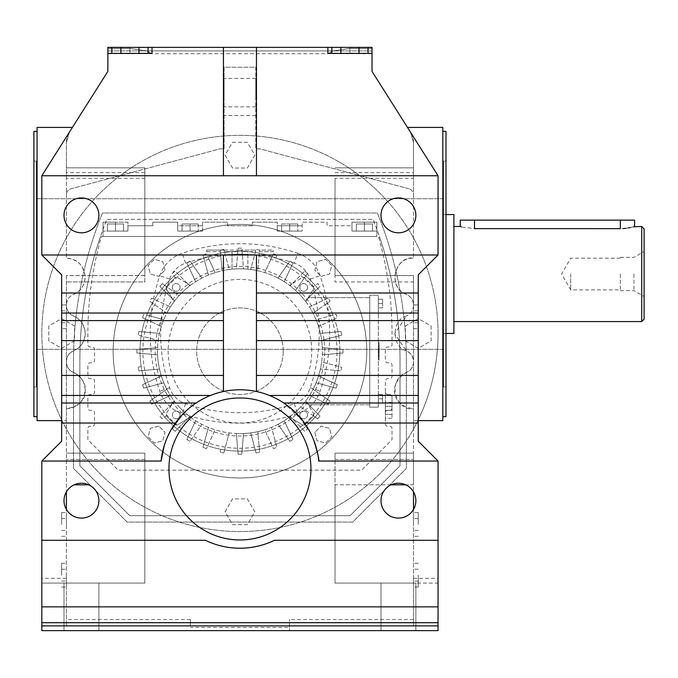 <?xml version="1.0" encoding="UTF-8"?>
<svg xmlns="http://www.w3.org/2000/svg" width="678" height="678" viewBox="0 0 678 678"><rect width="100%" height="100%" fill="white"/><g stroke="black" fill="none" stroke-linecap="round" stroke-linejoin="round"><path stroke-width="0.51" stroke-dasharray="3.39 2.54" d="M41.824 175.755L438.056 175.755L410.546 132.269L413.495 142.439L413.495 258.191L413.495 194.866A6.339 6.339 0 0 0 408.792 188.747A6.339 6.339 0 0 1 413.495 194.866L413.495 142.439A19.018 19.018 0 0 0 410.546 132.269L407.47 127.413L410.546 132.269A19.018 19.018 0 0 1 413.495 142.439L410.546 132.269L372.019 71.385L372.019 47.375L107.861 47.375L372.019 47.375L107.861 47.375L372.019 47.375L107.861 47.375L129.939 47.375L111.828 47.375L111.828 53.376L138.99 53.376L120.879 53.376L138.99 53.376L138.99 47.375L148.05 47.375L148.05 53.376L138.99 53.376L138.99 47.375L138.99 53.376L120.879 53.376L120.879 47.375L148.05 47.375L120.879 47.375L120.879 53.376L111.828 53.376L111.828 47.375L148.05 47.375L138.99 47.375L138.99 53.376L120.879 53.376L151.423 53.376L107.861 53.376L151.423 53.376L114.743 53.376L151.423 53.376L146.694 50.892L151.423 53.376L107.861 53.376L107.861 47.375L107.861 53.715L107.861 47.375L107.861 48.494L129.939 48.494L146.694 50.892L129.939 48.494L107.861 48.494L129.939 48.494L146.694 50.892L151.423 53.376L107.861 53.376L107.861 47.375L107.861 53.715L107.861 47.375L372.019 47.375L372.019 50.892L372.019 47.375L372.019 48.494L349.95 48.494L333.186 50.892L328.457 53.376L372.019 53.376L328.457 53.376L333.186 50.892L328.457 53.376L333.186 50.892L349.95 48.494L372.019 48.494L372.019 47.375L372.019 53.715L372.019 47.375L372.019 48.494L349.95 48.494L333.186 50.892L349.95 48.494L372.019 48.494L372.019 47.375L372.019 50.892L372.019 47.375L107.861 47.375L372.019 47.375L331.839 47.375L331.839 53.376L372.019 53.376L328.457 53.376L368.061 53.376L331.839 53.376L368.061 53.376L331.839 53.376L331.839 47.375L340.89 47.375L340.89 53.376L340.89 47.375L331.839 47.375L359.001 47.375L359.001 53.376L359.001 47.375L129.939 47.375L349.95 47.375L152.008 47.375L152.008 53.376L107.861 53.376L107.861 71.385L41.824 175.755L41.824 254.996L61.639 274.81L61.639 441.225L41.824 461.04L41.824 583.08L144.846 583.08L66.393 583.08L66.393 625.87L66.393 408.715L66.393 420.623L61.639 420.623M120.879 47.375L120.879 53.376L120.879 47.375L120.879 53.376L120.879 47.375L120.879 53.376L114.743 53.376L148.05 53.376L107.861 53.715L107.861 48.494L129.939 48.494L146.694 50.892L333.186 50.892L146.694 50.892L333.186 50.892L146.694 50.892L151.423 53.376L129.939 53.376L152.008 53.376L107.861 53.376L129.939 53.376L129.939 47.375L152.008 47.375L152.008 53.376L152.008 47.375M107.861 50.892L107.861 53.715L107.861 50.892L372.019 50.892L372.019 53.715L372.019 50.892L372.019 53.715L372.019 50.892L107.861 50.892M223.435 175.755L223.435 47.375M372.019 53.376L372.019 48.494L372.019 53.376L372.019 48.494L372.019 53.376L327.872 53.376L327.872 47.375L327.872 53.376L372.019 53.376L327.872 53.376L327.872 47.375M408.792 188.747L259.75 148.804L255.792 148.804L259.75 148.804L408.792 188.747M255.792 67.207L255.792 148.804L255.792 67.207L224.096 67.207L224.096 148.804L220.13 148.804L71.088 188.747A6.339 6.339 0 0 0 66.393 194.866A6.339 6.339 0 0 1 71.088 188.747L220.13 148.804L224.096 148.804L224.096 67.207L255.792 67.207M66.393 420.623L66.393 275.539L144.846 275.539L144.846 178.306L66.393 178.306L66.393 142.439L66.393 258.191C77.817 259.31 84.089 265.581 85.208 277.005C84.826 285.209 80.902 291.023 73.444 294.447C68.953 296.54 66.597 300.023 66.393 304.914L66.393 305.549C66.588 310.422 68.936 313.914 73.444 316.007C81.08 319.711 85.004 325.525 85.208 333.449C84.979 341.449 81.055 347.263 73.444 350.89C68.724 353.323 66.368 356.806 66.393 361.357L66.393 361.993C66.393 366.595 68.741 370.078 73.444 372.459C81.826 377.29 85.742 383.104 85.208 389.901C85.945 399.673 79.673 405.944 66.393 408.715C77.3 408.19 83.572 401.918 85.208 389.901C84.513 381.282 80.589 375.468 73.444 372.459C69.164 370.671 66.817 367.179 66.393 361.993L66.393 361.357C66.876 356.069 69.232 352.577 73.444 350.89C80.462 348.111 84.377 342.297 85.208 333.449C84.352 324.576 80.436 318.762 73.444 316.007C69.215 314.312 66.859 310.821 66.393 305.549L66.393 304.914L61.639 304.922L61.639 328.694L61.639 304.922L66.393 304.922L66.393 491.872M66.393 178.306L66.393 142.439A19.018 19.018 0 0 1 69.342 132.269A19.018 19.018 0 0 0 66.393 142.439L69.342 132.269L66.393 142.439L66.393 258.191C77.292 258.708 83.564 264.979 85.208 277.005C84.538 285.582 80.614 291.396 73.444 294.447C69.181 296.218 66.825 299.71 66.393 304.914L66.393 275.539M107.861 53.376L129.939 53.376L129.939 47.375L148.05 47.375L148.05 53.376L120.879 53.376M37.07 127.413L37.07 420.623M98.886 215.375A17.433 17.433 0 0 0 81.445 197.942A17.433 17.433 0 0 0 64.012 215.375A17.433 17.433 0 0 0 81.445 232.808A17.433 17.433 0 0 0 98.886 215.375M144.846 178.306L144.846 167.83L66.393 167.83L144.846 167.83L144.846 281.946L66.393 281.946L144.846 281.946L144.846 275.539M138.99 47.375L138.99 53.376M224.096 96.954L224.096 78.36L224.096 96.954M255.792 96.954L255.792 78.36L255.792 96.954M111.828 47.375L111.828 53.376M148.05 47.375L148.05 53.376M256.454 175.755L256.454 47.375M331.839 47.375L368.061 47.375L331.839 47.375L368.061 47.375L368.061 53.376L368.061 47.375L340.89 47.375L340.89 53.376L340.89 47.375L359.001 47.375L359.001 53.376L359.001 47.375L368.061 47.375L331.839 47.375L331.839 53.376M438.056 175.755L438.056 254.996L41.824 254.996M37.07 416.665L37.07 131.371L37.07 416.665M66.393 524.441L66.393 512.551L66.393 524.441M66.393 575.156L66.393 587.046L66.393 575.156M413.495 491.872L413.495 583.08L438.056 583.08L438.056 630.625L41.824 630.625L41.824 622.701L41.824 630.625L438.056 630.625L438.056 622.701L438.056 630.625L41.824 630.625L41.824 583.08L144.846 583.08L144.846 453.116L144.846 583.08L144.846 484.812L144.846 583.08L66.393 583.08L66.393 509.449M438.056 254.996L418.25 274.81L418.25 441.225L438.056 461.04L438.056 583.08L335.034 583.08L413.495 583.08L335.034 583.08L335.034 459.455L335.034 583.08L335.034 484.812L335.034 583.08L413.495 583.08L413.495 625.87L413.495 429.005A198.12 198.12 0 0 0 120.269 175.568A198.12 198.12 0 0 0 239.944 531.569A198.12 198.12 0 0 0 438.056 333.449A198.12 198.12 0 0 0 239.944 135.337A198.12 198.12 0 0 0 66.393 429.005A198.12 198.12 0 0 0 413.495 429.005L413.495 408.715C395.791 411.707 386.333 379.951 406.436 372.459C387.002 384.621 392.257 406.114 413.495 408.715L413.495 420.623L418.25 420.623M413.495 178.306L413.495 167.83L335.034 167.83L413.495 167.83L413.495 172.585L413.495 142.439L413.495 178.306L335.034 178.306L335.034 275.599L413.495 275.599L413.495 305.549C413.292 310.422 410.944 313.914 406.436 316.007C410.673 314.312 413.021 310.821 413.495 305.549L413.495 304.914C413.283 300.023 410.936 296.54 406.436 294.447C387.519 288.057 393.537 257.047 413.495 258.191C395.901 255.199 386.231 286.794 406.436 294.447C410.707 296.218 413.055 299.71 413.495 304.914L418.25 304.922L418.25 328.694L418.25 304.922L413.495 304.922L413.495 509.449M406.436 316.007C391.477 319.516 391.291 347.246 406.436 350.89C410.656 352.577 413.004 356.069 413.495 361.357L413.495 361.993C413.063 367.179 410.715 370.671 406.436 372.459C411.139 370.078 413.495 366.595 413.495 361.993L413.495 361.357C413.512 356.806 411.165 353.323 406.436 350.89L394.681 333.847L406.436 316.007M442.81 127.413L442.81 420.623M340.89 47.375L340.89 53.376M359.001 47.375L359.001 53.376M368.061 47.375L368.061 53.376M335.034 178.306L335.034 275.539L413.495 275.539L413.495 420.623M415.868 215.375A17.433 17.433 0 0 0 398.435 197.942A17.433 17.433 0 0 0 381.002 215.375A17.433 17.433 0 0 0 398.435 232.808A17.433 17.433 0 0 0 415.868 215.375M33.9 131.371L33.9 416.665M66.393 328.694L61.639 328.694L66.393 328.694M144.846 453.116L66.393 453.116L144.846 453.116L66.393 453.116L144.846 453.116L144.846 484.812L144.846 453.116M190.416 625.87L190.416 619.531L190.416 625.87L66.393 625.87M98.886 622.701L64.012 622.701L98.886 622.701M61.639 524.441L61.639 512.551L61.639 524.441M98.886 500.661A17.433 17.433 0 0 0 81.445 483.228A17.433 17.433 0 0 0 64.012 500.661A17.433 17.433 0 0 0 81.445 518.094A17.433 17.433 0 0 0 98.886 500.661M81.445 583.08L98.886 583.08L81.445 583.08M61.639 575.156L61.639 563.265L61.639 575.156M289.472 627.455L289.472 619.531L289.472 630.625L289.472 627.455L190.416 627.455M263.089 393.172L256.454 391.46A79.25 79.25 0 0 0 223.435 391.46L223.435 254.996M256.454 391.46L256.454 254.996M223.435 391.46L210.358 395.452A79.25 79.25 0 0 0 196.018 403.003M164.508 444.666L164.246 445.514M161.093 461.04L41.824 461.04M189.611 407.758L175.365 423.03L173.119 426.36M170.661 430.496L169.797 432.081M167.085 437.802L166.296 439.708M413.495 275.539L413.495 281.946L335.034 281.946L335.034 275.539M413.495 275.599L413.495 281.946L335.034 281.946L335.034 275.599M391.172 484.812L335.034 484.812L335.034 453.116L335.034 484.812L413.495 484.812L413.495 453.116L413.495 484.812L405.698 484.812M413.495 575.156L413.495 587.046L413.495 575.156M413.495 524.441L413.495 512.551L413.495 524.441M413.495 316.812L413.495 304.922L413.495 316.812M442.81 416.665L442.81 131.371L442.81 416.665M413.495 328.694L418.25 328.694L413.495 328.694M33.9 386.943L33.9 161.093L33.9 386.943L36.281 386.943L36.281 161.093L36.281 386.943M61.639 316.812L61.639 310.871L61.639 316.812M81.445 630.625L98.886 630.625L81.445 630.625M398.435 630.625L415.868 630.625L398.435 630.625M413.495 622.701L381.002 622.701L413.495 622.701M313.592 439.708L312.804 437.793M310.456 432.793L309.21 430.471M306.753 426.343L304.515 423.03M302.897 420.835L283.87 403.003A79.25 79.25 0 0 0 269.53 395.452M415.868 500.661A17.433 17.433 0 0 0 398.435 483.228A17.433 17.433 0 0 0 381.002 500.661A17.433 17.433 0 0 0 398.435 518.094A17.433 17.433 0 0 0 415.868 500.661M418.25 524.441L418.25 512.551L418.25 524.441M335.034 453.116L413.495 453.116L335.034 453.116L413.495 453.116L335.034 453.116L335.034 459.455L335.034 453.116M418.25 575.156L418.25 587.046L418.25 575.156M398.435 583.08L415.868 583.08L398.435 583.08M445.98 131.371L445.98 416.665M438.056 461.04L318.787 461.04M36.281 161.093L33.9 161.093M66.393 316.812L66.393 310.871L66.393 316.812M415.868 622.701L381.002 622.701L415.868 622.701M438.056 540.29L274.488 540.29A79.25 79.25 0 0 1 205.4 540.29L41.824 540.29M418.25 316.812L418.25 322.753L418.25 316.812M445.98 386.943L445.98 161.093L445.98 386.943L443.607 386.943L443.607 161.093L443.607 386.943M36.281 274.014L36.281 349.306L36.281 274.014M168.949 468.964A70.995 70.995 0 0 0 239.944 539.959A70.995 70.995 0 0 0 310.931 468.964A70.995 70.995 0 0 0 239.944 397.969A70.995 70.995 0 0 0 168.949 468.964M445.98 161.093L443.607 161.093M443.607 274.014L443.607 349.306L443.607 274.014M379.095 352.806L378.307 352.806L378.307 350.407L378.307 352.806L379.095 352.806L379.095 350.407L379.095 352.806M379.095 355.535L379.095 342.441L379.095 360.001L379.095 346.407L379.095 360.001L379.095 354.399L378.307 354.399L378.307 360.001L378.307 342.407L378.307 360.001L378.307 342.441L378.307 360.001L378.307 344.009L378.307 358.399L378.307 350.407L378.307 354.399L379.095 354.399L379.095 360.001L378.307 360.001L379.095 360.001L378.307 360.001L379.095 360.001L379.095 354.399L379.095 360.001L379.095 355.204L379.095 360.001L379.095 357.204L378.307 357.204L379.095 357.204L379.095 356.399L378.307 356.399L379.095 356.399L379.095 358.399L379.095 355.535L378.307 355.535M378.307 403.122L378.307 394.554L378.307 403.122L382.587 403.122L382.587 394.554L378.307 394.554L378.307 398.834L378.307 394.554L382.587 394.554L378.307 394.554L382.587 394.554L382.587 398.834L378.307 398.834L382.587 398.834L382.587 403.122L378.307 403.122M378.307 303.575L378.307 299.286L378.307 307.854L378.307 299.286L378.307 307.854L378.307 303.575L382.587 303.575L382.587 299.286L382.587 303.575L378.307 303.575L382.587 303.575L382.587 307.854L378.307 307.854L382.587 307.854L382.587 299.286L378.307 299.286L382.587 299.286L378.307 299.286L382.587 299.286L382.587 303.575L378.307 303.575M378.307 407.156L378.307 295.252L378.307 407.156L369.747 407.156L369.747 295.252L369.747 407.156L378.307 407.156M379.095 354.399L379.095 342.407L379.095 360.001L379.095 342.407L379.095 358.399L379.095 348.806L379.095 358.399L379.095 348.806L378.307 348.806L379.095 348.806L378.307 348.806L379.095 348.806L378.307 348.806L379.095 348.806L379.095 354.399L378.307 354.399M379.095 350.407L378.307 350.407L379.095 350.407M379.095 351.204L378.307 351.204L379.095 351.204M379.095 352.001L378.307 352.001L379.095 352.001M379.095 356.001L378.307 356.001L379.095 356.001M378.307 295.252L369.747 295.252L378.307 295.252M379.095 355.704L378.307 355.704M379.095 346.407L378.307 346.407L379.095 346.407M379.095 342.407L378.307 342.407M379.095 345.992L378.307 345.992M379.095 346.153L378.307 346.153M382.587 307.854L378.307 307.854L382.587 307.854L382.587 303.575L382.587 307.854M379.095 352.407L378.307 352.407M379.095 351.602L378.307 351.602M382.587 398.834L378.307 398.834L382.587 398.834L382.587 394.554L382.587 403.122L382.587 398.834M379.095 348.806L378.307 348.806L379.095 348.806M369.747 404.774L369.747 297.634L369.747 404.774L308.736 404.774L320.016 416.021L307.371 403.41L305.761 400.8A82.419 82.419 0 0 1 289.54 417.021L292.15 418.631L290.116 416.589A82.419 82.419 0 0 1 284.226 420.716L291.701 436.683A99.929 99.929 0 0 0 324.296 404.774L308.736 404.774L305.329 401.376L307.371 403.41L313.448 413.275L305.761 400.8A82.419 82.419 0 0 1 305.329 401.376A82.419 82.419 0 0 0 313.05 389.257L330.059 401.13A103.022 103.022 0 0 1 328.237 404.283L309.448 395.486L328.237 404.283A103.022 103.022 0 0 0 330.059 401.13L313.05 389.257A82.419 82.419 0 0 0 318.541 375.985L337.356 384.723A103.022 103.022 0 0 1 336.11 388.147L316.084 382.739L336.11 388.147A103.022 103.022 0 0 0 337.356 384.723L318.541 375.985A82.419 82.419 0 0 0 321.652 361.959L341.695 367.298A103.022 103.022 0 0 1 341.068 370.883L320.406 369.044L341.068 370.883A103.022 103.022 0 0 0 341.695 367.298L321.652 361.959A82.419 82.419 0 0 0 239.944 268.785A82.419 82.419 0 0 0 157.601 354.797L136.939 353.026A103.022 103.022 0 0 1 136.939 349.382L157.601 347.611A82.419 82.419 0 0 0 239.944 433.623A82.419 82.419 0 0 0 322.279 347.611L342.949 349.382A103.022 103.022 0 0 1 342.949 353.026L322.279 354.797L342.949 353.026A103.022 103.022 0 0 0 342.949 349.382L322.279 347.611A82.419 82.419 0 0 0 320.406 333.364L341.068 331.525A103.022 103.022 0 0 1 341.695 335.11L321.652 340.449L341.695 335.11A103.022 103.022 0 0 0 341.068 331.525L320.406 333.364A82.419 82.419 0 0 0 316.084 319.669L336.11 314.261A103.022 103.022 0 0 1 337.356 317.685L318.541 326.423L337.356 317.685A103.022 103.022 0 0 0 336.11 314.261L316.084 319.669A82.419 82.419 0 0 0 309.448 306.922L328.237 298.125A103.022 103.022 0 0 1 330.059 301.278L313.05 313.151L330.059 301.278A103.022 103.022 0 0 0 328.237 298.125L309.448 306.922A82.419 82.419 0 0 0 305.329 301.032A82.419 82.419 0 0 1 305.761 301.608L307.371 298.998L305.329 301.032L308.736 297.634L369.747 297.634L308.736 297.634L317.821 288.582A99.929 99.929 0 0 0 140.015 351.204A99.929 99.929 0 0 0 291.701 436.683L293.023 439.497A103.022 103.022 0 0 1 289.862 441.319L277.997 424.309A82.419 82.419 0 0 1 271.48 427.343L276.887 447.37A103.022 103.022 0 0 1 273.454 448.624L264.725 429.81A82.419 82.419 0 0 1 257.776 431.666L259.623 452.328L257.776 431.666A82.419 82.419 0 0 1 243.538 433.539L241.766 454.209A103.022 103.022 0 0 1 238.114 454.209L236.351 433.539A82.419 82.419 0 0 1 229.181 432.911L223.85 452.963L229.181 432.911A82.419 82.419 0 0 1 215.155 429.81L206.426 448.624L215.155 429.81A82.419 82.419 0 0 1 201.883 424.309L190.018 441.319L201.883 424.309A82.419 82.419 0 0 1 189.772 416.589L175.127 431.284L187.738 418.631L190.34 417.021A82.419 82.419 0 0 1 174.119 400.8L172.517 403.41L174.56 401.376A82.419 82.419 0 0 1 170.432 395.486L151.652 404.283A103.022 103.022 0 0 1 149.821 401.13L166.839 389.257A82.419 82.419 0 0 1 163.796 382.739L143.77 388.147L163.796 382.739A82.419 82.419 0 0 1 159.483 369.044L138.821 370.883L159.483 369.044A82.419 82.419 0 0 1 157.601 354.797L136.939 353.026A103.022 103.022 0 0 1 136.939 349.382L157.601 347.611A82.419 82.419 0 0 1 158.228 340.449L138.185 335.11L158.228 340.449A82.419 82.419 0 0 1 161.339 326.423L142.524 317.685L161.339 326.423A82.419 82.419 0 0 1 166.839 313.151L149.821 301.278A103.022 103.022 0 0 1 151.652 298.125L170.432 306.922A82.419 82.419 0 0 1 174.56 301.032L159.864 286.387L172.517 298.998L174.119 301.608A82.419 82.419 0 0 1 190.34 285.387L187.738 283.777L189.772 285.819A82.419 82.419 0 0 1 195.662 281.692L186.857 262.911L195.662 281.692A82.419 82.419 0 0 1 208.4 275.065L203.002 255.038L208.4 275.065A82.419 82.419 0 0 1 222.104 270.742L220.257 250.08A103.022 103.022 0 0 1 223.85 249.445A103.022 103.022 0 0 0 220.257 250.08L224.02 250.089L223.85 249.445L229.181 269.497A82.419 82.419 0 0 1 236.351 268.869A82.419 82.419 0 0 0 232.02 269.166A82.419 82.419 0 0 1 236.351 268.869L238.114 248.199A103.022 103.022 0 0 1 241.766 248.199L243.538 268.869A82.419 82.419 0 0 1 250.699 269.497L256.03 249.445A103.022 103.022 0 0 1 259.623 250.08L257.776 270.742A82.419 82.419 0 0 1 264.725 272.598L273.454 253.784L264.725 272.598A82.419 82.419 0 0 1 277.997 278.099L289.862 261.089A103.022 103.022 0 0 1 293.023 262.911L284.226 281.692A82.419 82.419 0 0 1 290.116 285.819L292.15 283.777L289.54 285.387A82.419 82.419 0 0 1 305.761 301.608L313.448 289.133A2.381 2.381 0 0 0 313.202 286.311A97.869 97.869 0 0 0 304.837 277.946A2.381 2.381 0 0 0 302.015 277.7L292.15 283.777L304.753 271.124L290.116 285.819A82.419 82.419 0 0 0 289.54 285.387L302.015 277.7A2.381 2.381 0 0 1 304.837 277.946A97.869 97.869 0 0 1 313.202 286.311A2.381 2.381 0 0 1 313.414 286.591L317.677 283.599A103.022 103.022 0 0 1 320.016 286.387L317.821 288.582A99.929 99.929 0 0 1 339.873 351.204A99.929 99.929 0 0 0 239.944 251.275A99.929 99.929 0 0 0 140.015 351.204A99.929 99.929 0 0 0 239.944 451.133A99.929 99.929 0 0 0 339.873 351.204A99.929 99.929 0 0 0 239.944 251.275A99.929 99.929 0 0 0 140.015 351.204A99.929 99.929 0 0 0 239.944 451.133A99.929 99.929 0 0 0 339.873 351.204A99.929 99.929 0 0 1 324.296 404.774L369.747 404.774M379.095 358.399L378.307 358.399L379.095 358.399M379.095 344.009L378.307 344.009L379.095 344.009M284.226 281.692A82.419 82.419 0 0 0 277.997 278.099L289.862 261.089A103.022 103.022 0 0 1 293.023 262.911L284.226 281.692M257.776 270.742A82.419 82.419 0 0 0 250.699 269.497L256.03 249.445A103.022 103.022 0 0 1 259.623 250.08L257.776 270.742M243.538 268.869A82.419 82.419 0 0 1 247.868 269.166A82.419 82.419 0 0 0 236.351 268.869L238.114 248.199A103.022 103.022 0 0 1 241.766 248.199L243.538 268.869M229.181 269.497A82.419 82.419 0 0 0 222.104 270.742L220.257 250.08L206.654 250.089L220.257 250.089L220.401 251.674L220.257 250.089A103.022 103.022 0 0 1 223.85 249.445L229.181 269.497M189.772 285.819A82.419 82.419 0 0 1 190.34 285.387L177.865 277.7A2.381 2.381 0 0 0 175.043 277.946A97.869 97.869 0 0 0 166.686 286.311A2.381 2.381 0 0 0 166.441 289.133L174.119 301.608A82.419 82.419 0 0 1 174.56 301.032L172.517 298.998L166.441 289.133A2.381 2.381 0 0 1 166.686 286.311A97.869 97.869 0 0 1 175.043 277.946A2.381 2.381 0 0 1 175.331 277.726L172.331 273.471A103.022 103.022 0 0 1 175.127 271.124L187.738 283.777L177.865 277.7A2.381 2.381 0 0 0 175.331 277.726L172.331 273.471A103.022 103.022 0 0 1 175.127 271.124L189.772 285.819M170.432 306.922A82.419 82.419 0 0 0 166.839 313.151L149.821 301.278A103.022 103.022 0 0 1 151.652 298.125L170.432 306.922M166.839 389.257A82.419 82.419 0 0 0 170.432 395.486L151.652 404.283A103.022 103.022 0 0 1 149.821 401.13L166.839 389.257M174.56 401.376A82.419 82.419 0 0 1 174.119 400.8L166.441 413.275A2.381 2.381 0 0 0 166.686 416.097A97.869 97.869 0 0 0 175.043 424.462A2.381 2.381 0 0 0 177.865 424.708L190.34 417.021A82.419 82.419 0 0 1 189.772 416.589L187.738 418.631L177.865 424.708A2.381 2.381 0 0 1 175.043 424.462A97.869 97.869 0 0 1 166.686 416.097A2.381 2.381 0 0 1 166.466 415.817L162.212 418.809A103.022 103.022 0 0 1 159.864 416.021L172.517 403.41L166.441 413.275A2.381 2.381 0 0 0 166.466 415.817L162.212 418.809A103.022 103.022 0 0 1 159.864 416.021L174.56 401.376M236.351 433.539A82.419 82.419 0 0 0 243.538 433.539L241.766 454.209A103.022 103.022 0 0 1 238.114 454.209L236.351 433.539M264.725 429.81A82.419 82.419 0 0 0 271.48 427.343L276.887 447.37A103.022 103.022 0 0 1 273.454 448.624L264.725 429.81M277.997 424.309A82.419 82.419 0 0 0 284.226 420.716L293.023 439.497A103.022 103.022 0 0 1 289.862 441.319L277.997 424.309M290.116 416.589A82.419 82.419 0 0 1 289.54 417.021L302.015 424.708A2.381 2.381 0 0 0 304.837 424.462A97.869 97.869 0 0 0 313.202 416.097A2.381 2.381 0 0 0 313.448 413.275A2.381 2.381 0 0 1 313.414 415.817L317.677 418.809A103.022 103.022 0 0 0 320.016 416.021A103.022 103.022 0 0 1 317.677 418.809L300.701 406.885A82.419 82.419 0 0 1 295.625 411.97L307.549 428.937A103.022 103.022 0 0 1 304.753 431.284L292.15 418.631L302.015 424.708A2.381 2.381 0 0 0 304.558 424.682L307.549 428.937A103.022 103.022 0 0 1 304.753 431.284L290.116 416.589M320.016 286.387L307.371 298.998L313.448 289.133A2.381 2.381 0 0 0 313.414 286.591L317.677 283.599A103.022 103.022 0 0 1 320.016 286.387M207.731 256.606L215.155 272.598L207.731 256.606M146.77 315.067L163.796 319.669L146.77 315.067M247.868 269.166L247.868 251.674L242.063 251.674L241.927 250.089L237.953 250.089L255.86 250.089L241.927 250.089L242.063 251.674L247.868 251.674L247.868 269.166M138.821 331.525L159.483 333.364L138.821 331.525A103.022 103.022 0 0 0 138.185 335.11A103.022 103.022 0 0 1 138.821 331.525M232.02 251.674L237.817 251.674L232.02 251.674L232.02 269.166L232.02 251.674M180.06 287.464A3.865 3.865 0 0 1 176.204 291.328A3.865 3.865 0 0 1 172.339 287.464A3.865 3.865 0 0 1 176.204 283.599A3.865 3.865 0 0 1 180.06 287.464A3.865 3.865 0 0 1 176.204 291.328A3.865 3.865 0 0 1 172.339 287.464A3.865 3.865 0 0 1 176.204 283.599A3.865 3.865 0 0 1 180.06 287.464A3.865 3.865 0 0 1 176.204 291.328A3.865 3.865 0 0 1 172.339 287.464A3.865 3.865 0 0 1 176.204 283.599A3.865 3.865 0 0 1 180.06 287.464A3.865 3.865 0 0 1 176.204 291.328A3.865 3.865 0 0 1 172.339 287.464A3.865 3.865 0 0 1 176.204 283.599A3.865 3.865 0 0 1 180.06 287.464M237.817 251.674L237.953 250.089L220.257 250.089A103.022 103.022 0 0 1 223.85 249.445L224.02 250.089L237.953 250.089L237.817 251.674L224.443 251.674L224.02 250.089L224.443 251.674L237.817 251.674M259.479 251.674L259.623 250.089A103.022 103.022 0 0 0 256.03 249.445A103.022 103.022 0 0 1 259.623 250.08L273.226 250.089L273.226 251.674L259.479 251.674L259.623 250.089L273.226 250.089L273.226 251.674L259.479 251.674M190.018 261.089L201.883 278.099L190.018 261.089A103.022 103.022 0 0 0 186.857 262.911A103.022 103.022 0 0 1 190.018 261.089M276.073 258.038L276.887 255.038A103.022 103.022 0 0 0 273.454 253.784A103.022 103.022 0 0 1 276.887 255.038L276.073 258.038M283.209 351.204A43.265 43.265 0 0 0 239.944 307.939A43.265 43.265 0 0 0 196.671 351.204A43.265 43.265 0 0 0 239.944 394.469A43.265 43.265 0 0 0 283.209 351.204A43.265 43.265 0 0 0 239.944 307.939A43.265 43.265 0 0 0 196.671 351.204A43.265 43.265 0 0 0 239.944 394.469A43.265 43.265 0 0 0 283.209 351.204M307.549 287.464A3.865 3.865 0 0 1 303.685 291.328A3.865 3.865 0 0 1 299.82 287.464A3.865 3.865 0 0 1 303.685 283.599A3.865 3.865 0 0 1 307.549 287.464A3.865 3.865 0 0 1 303.685 291.328A3.865 3.865 0 0 1 299.82 287.464A3.865 3.865 0 0 1 303.685 283.599A3.865 3.865 0 0 1 307.549 287.464A3.865 3.865 0 0 1 303.685 291.328A3.865 3.865 0 0 1 299.82 287.464A3.865 3.865 0 0 1 303.685 283.599A3.865 3.865 0 0 1 307.549 287.464A3.865 3.865 0 0 1 303.685 291.328A3.865 3.865 0 0 1 299.82 287.464A3.865 3.865 0 0 1 303.685 283.599A3.865 3.865 0 0 1 307.549 287.464M143.77 314.261A103.022 103.022 0 0 0 142.524 317.685A103.022 103.022 0 0 1 143.77 314.261M206.426 253.784A103.022 103.022 0 0 0 203.002 255.038A103.022 103.022 0 0 1 206.426 253.784M255.436 251.674L255.86 250.089L255.436 251.674L242.063 251.674L255.436 251.674M203.002 447.37L208.4 427.343L203.002 447.37A103.022 103.022 0 0 0 206.426 448.624A103.022 103.022 0 0 1 203.002 447.37M141.185 366.493L138.185 367.298A103.022 103.022 0 0 0 138.821 370.883A103.022 103.022 0 0 1 138.185 367.298L141.185 366.493M256.03 452.963L250.699 432.911L256.03 452.963A103.022 103.022 0 0 0 259.623 452.328A103.022 103.022 0 0 1 256.03 452.963M180.06 414.944A3.865 3.865 0 0 1 176.204 418.809A3.865 3.865 0 0 1 172.339 414.944A3.865 3.865 0 0 1 176.204 411.08A3.865 3.865 0 0 1 180.06 414.944A3.865 3.865 0 0 1 176.204 418.809A3.865 3.865 0 0 1 172.339 414.944A3.865 3.865 0 0 1 176.204 411.08A3.865 3.865 0 0 1 180.06 414.944A3.865 3.865 0 0 1 176.204 418.809A3.865 3.865 0 0 1 172.339 414.944A3.865 3.865 0 0 1 176.204 411.08A3.865 3.865 0 0 1 180.06 414.944A3.865 3.865 0 0 1 176.204 418.809A3.865 3.865 0 0 1 172.339 414.944A3.865 3.865 0 0 1 176.204 411.08A3.865 3.865 0 0 1 180.06 414.944M220.536 449.234L220.257 452.328A103.022 103.022 0 0 0 223.85 452.963A103.022 103.022 0 0 1 220.257 452.328L220.536 449.234M186.857 439.497L195.662 420.716L186.857 439.497A103.022 103.022 0 0 0 190.018 441.319A103.022 103.022 0 0 1 186.857 439.497M307.549 414.944A3.865 3.865 0 0 1 303.685 418.809A3.865 3.865 0 0 1 299.82 414.944A3.865 3.865 0 0 1 303.685 411.08A3.865 3.865 0 0 1 307.549 414.944A3.865 3.865 0 0 1 303.685 418.809A3.865 3.865 0 0 1 299.82 414.944A3.865 3.865 0 0 1 303.685 411.08A3.865 3.865 0 0 1 307.549 414.944A3.865 3.865 0 0 1 303.685 418.809A3.865 3.865 0 0 1 299.82 414.944A3.865 3.865 0 0 1 303.685 411.08A3.865 3.865 0 0 1 307.549 414.944A3.865 3.865 0 0 1 303.685 418.809A3.865 3.865 0 0 1 299.82 414.944A3.865 3.865 0 0 1 303.685 411.08A3.865 3.865 0 0 1 307.549 414.944M142.524 384.723L161.339 375.985L142.524 384.723A103.022 103.022 0 0 0 143.77 388.147A103.022 103.022 0 0 1 142.524 384.723M241.766 248.199A103.022 103.022 0 0 0 238.114 248.199A103.022 103.022 0 0 1 241.766 248.199M164.754 285.387L179.178 295.523A82.419 82.419 0 0 1 184.263 290.438A82.419 82.419 0 0 0 179.178 295.523L162.212 283.599A103.022 103.022 0 0 0 159.864 286.387A103.022 103.022 0 0 1 162.212 283.599L164.754 285.387M307.549 273.471A103.022 103.022 0 0 0 304.753 271.124A103.022 103.022 0 0 1 307.549 273.471L295.625 290.438A82.419 82.419 0 0 1 300.701 295.523A82.419 82.419 0 0 0 295.625 290.438L307.549 273.471M172.331 428.937A103.022 103.022 0 0 0 175.127 431.284A103.022 103.022 0 0 1 172.331 428.937L184.263 411.97A82.419 82.419 0 0 1 179.178 406.885A82.419 82.419 0 0 0 184.263 411.97L172.331 428.937M313.202 416.097A2.381 2.381 0 0 0 313.414 415.817L300.701 406.885A82.419 82.419 0 0 1 295.625 411.97L304.558 424.682A2.381 2.381 0 0 0 304.837 424.462A97.869 97.869 0 0 0 313.202 416.097M206.654 251.674L220.401 251.674L206.654 251.674L206.654 250.089L206.654 251.674M158.83 426.098L150.347 428.377L148.075 436.861L154.287 443.073L162.771 440.793L165.042 432.31L158.83 426.098L150.347 428.377L148.075 436.861L154.287 443.073L162.771 440.793L165.042 432.31L158.83 426.098M314.838 432.31L317.109 440.793L325.593 443.073L331.805 436.861L329.533 428.377L321.05 426.098L314.838 432.31L317.109 440.793L325.593 443.073L331.805 436.861L329.533 428.377L321.05 426.098L314.838 432.31M321.05 276.31L329.533 274.031L331.805 265.547L325.593 259.335L317.109 261.615L314.838 270.098L321.05 276.31L329.533 274.031L331.805 265.547L325.593 259.335L317.109 261.615L314.838 270.098L321.05 276.31M165.042 270.098L162.771 261.615L154.287 259.335L148.075 265.547L150.347 274.031L158.83 276.31L165.042 270.098L162.771 261.615L154.287 259.335L148.075 265.547L150.347 274.031L158.83 276.31L165.042 270.098M366.739 351.204A126.794 126.794 0 0 0 239.944 224.41A126.794 126.794 0 0 0 113.15 351.204A126.794 126.794 0 0 0 239.944 477.998A126.794 126.794 0 0 0 366.739 351.204A126.794 126.794 0 0 0 239.944 224.41A126.794 126.794 0 0 0 113.15 351.204A126.794 126.794 0 0 0 239.944 477.998A126.794 126.794 0 0 0 366.739 351.204A126.794 126.794 0 0 0 239.944 224.41A126.794 126.794 0 0 0 113.15 351.204A126.794 126.794 0 0 0 239.944 477.998A126.794 126.794 0 0 0 366.739 351.204A126.794 126.794 0 0 0 239.944 224.41A126.794 126.794 0 0 0 113.15 351.204A126.794 126.794 0 0 0 239.944 477.998A126.794 126.794 0 0 0 366.739 351.204M225.071 511.754L232.503 498.881L247.377 498.881L254.809 511.754L247.377 524.636L232.503 524.636L225.071 511.754L232.503 498.881L247.377 498.881L254.809 511.754L247.377 524.636L232.503 524.636L225.071 511.754M232.503 142.27L247.377 142.27L254.809 155.143L247.377 168.025L232.503 168.025L225.071 155.143L232.503 142.27L247.377 142.27L254.809 155.143L247.377 168.025L232.503 168.025L225.071 155.143L232.503 142.27M438.056 333.449A198.12 198.12 0 0 0 239.944 135.337A198.12 198.12 0 0 0 41.824 333.449A198.12 198.12 0 0 0 239.944 531.569A198.12 198.12 0 0 0 438.056 333.449A198.12 198.12 0 0 0 239.944 135.337A198.12 198.12 0 0 0 41.824 333.449A198.12 198.12 0 0 0 239.944 531.569A198.12 198.12 0 0 0 438.056 333.449M294.328 263.174A168.992 168.992 0 0 0 185.56 263.174A25.433 25.433 0 0 0 169.661 279.073A168.992 168.992 0 0 0 169.661 387.833A25.433 25.433 0 0 0 185.56 403.732A168.992 168.992 0 0 0 294.328 403.732A25.433 25.433 0 0 0 310.227 387.833A168.992 168.992 0 0 0 310.227 279.073A25.433 25.433 0 0 0 294.328 263.174L297.684 253.275A179.45 179.45 0 0 0 182.196 253.275A35.892 35.892 0 0 0 159.762 275.709A179.45 179.45 0 0 0 159.762 391.198A35.892 35.892 0 0 0 182.196 413.631A179.45 179.45 0 0 0 297.684 413.631A35.892 35.892 0 0 0 320.118 391.198A179.45 179.45 0 0 0 320.118 275.709A35.892 35.892 0 0 0 297.684 253.275M48.757 340.89L48.757 326.016L61.639 318.584L74.512 326.016L74.512 340.89L61.639 348.322L48.757 340.89L48.757 326.016L61.639 318.584L74.512 326.016L74.512 340.89L61.639 348.322L48.757 340.89M431.123 326.016L431.123 340.89L418.25 348.322L405.368 340.89L405.368 326.016L418.25 318.584L431.123 326.016L431.123 340.89L418.25 348.322L405.368 340.89L405.368 326.016L418.25 318.584L431.123 326.016M385.358 423.886A2.331 2.331 0 0 0 387.689 426.216L389.689 426.216A2.331 2.331 0 0 1 392.02 428.547L392.02 439.742L361.603 470.151L118.286 470.151L87.869 439.742L87.869 428.547A2.331 2.331 0 0 1 90.199 426.216L92.191 426.216A2.331 2.331 0 0 0 94.522 423.886L94.522 412.699A2.331 2.331 0 0 0 92.191 410.368L90.199 410.368A2.331 2.331 0 0 1 87.869 408.037L87.869 396.85A2.331 2.331 0 0 1 90.199 394.52L92.191 394.52A2.331 2.331 0 0 0 94.522 392.189L94.522 381.002A2.331 2.331 0 0 0 92.191 378.671L90.199 378.671A2.331 2.331 0 0 1 87.869 376.341L87.869 365.154A2.331 2.331 0 0 1 90.199 362.823L92.191 362.823A2.331 2.331 0 0 0 94.522 360.493L94.522 349.306A2.331 2.331 0 0 0 92.191 346.975L90.199 346.975A2.331 2.331 0 0 1 87.869 344.644L87.869 333.449A353.246 353.246 0 0 1 101.446 236.453L378.434 236.453A353.246 353.246 0 0 1 392.02 333.449L392.02 344.644A2.331 2.331 0 0 1 389.689 346.975L387.689 346.975A2.331 2.331 0 0 0 385.358 349.306L385.358 360.493A2.331 2.331 0 0 0 387.689 362.823L389.689 362.823A2.331 2.331 0 0 1 392.02 365.154L392.02 376.341A2.331 2.331 0 0 1 389.689 378.671L387.689 378.671A2.331 2.331 0 0 0 385.358 381.002L385.358 423.886A2.331 2.331 0 0 0 387.689 426.216L389.689 426.216A2.331 2.331 0 0 1 392.02 428.547L392.02 439.742L361.603 470.151L118.286 470.151L87.869 439.742L87.869 428.547A2.331 2.331 0 0 1 90.199 426.216L92.191 426.216A2.331 2.331 0 0 0 94.522 423.886L94.522 412.699A2.331 2.331 0 0 0 92.191 410.368L90.199 410.368A2.331 2.331 0 0 1 87.869 408.037L87.869 396.85A2.331 2.331 0 0 1 90.199 394.52L92.191 394.52A2.331 2.331 0 0 0 94.522 392.189L94.522 381.002A2.331 2.331 0 0 0 92.191 378.671L90.199 378.671A2.331 2.331 0 0 1 87.869 376.341L87.869 365.154A2.331 2.331 0 0 1 90.199 362.823L92.191 362.823A2.331 2.331 0 0 0 94.522 360.493L94.522 349.306A2.331 2.331 0 0 0 92.191 346.975L90.199 346.975A2.331 2.331 0 0 1 87.869 344.644L87.869 333.449A353.246 353.246 0 0 1 101.446 236.453L378.434 236.453A353.246 353.246 0 0 1 392.02 333.449L392.02 344.644A2.331 2.331 0 0 1 389.689 346.975L387.689 346.975A2.331 2.331 0 0 0 385.358 349.306L385.358 360.493A2.331 2.331 0 0 0 387.689 362.823L389.689 362.823A2.331 2.331 0 0 1 392.02 365.154L392.02 376.341A2.331 2.331 0 0 1 389.689 378.671L387.689 378.671A2.331 2.331 0 0 0 385.358 381.002L385.358 392.189A2.331 2.331 0 0 0 387.689 394.52L389.689 394.52A2.331 2.331 0 0 1 392.02 396.85L392.02 408.037A2.331 2.331 0 0 1 389.689 410.368L387.689 410.368A2.331 2.331 0 0 0 385.358 412.699L385.358 392.189A2.331 2.331 0 0 0 387.689 394.52L389.689 394.52A2.331 2.331 0 0 1 392.02 396.85L392.02 408.037A2.331 2.331 0 0 1 389.689 410.368L387.689 410.368A2.331 2.331 0 0 0 385.358 412.699L385.358 423.886M385.358 410.368L385.358 418.292L385.358 402.444L385.358 414.334L385.358 410.368L392.02 410.368L392.02 402.444L392.02 418.292L392.02 406.41L392.02 410.368L385.358 410.368M103.031 236.453L376.849 236.453L376.849 231.105L351.958 231.105L376.849 231.105L376.849 222.189L364.408 222.189L376.849 222.189L376.849 231.105L351.958 231.105L351.958 225.757L327.067 225.757L327.067 222.189L302.176 222.189L302.176 231.105L277.285 231.105L302.176 231.105L277.285 231.105L277.285 222.189L252.386 222.189L252.386 225.757L227.494 225.757L227.494 222.189L202.603 222.189L202.603 231.105L177.712 231.105L202.603 231.105L177.712 231.105L177.712 222.189L152.813 222.189L152.813 225.757L127.922 225.757L127.922 222.189L115.48 222.189L127.922 222.189L127.922 231.105L103.031 231.105L127.922 231.105L127.922 225.757L152.813 225.757L152.813 222.189L177.712 222.189L177.712 231.105L177.712 225.757L202.603 225.757L177.712 225.757L177.712 231.105L202.603 231.105L202.603 222.189L227.494 222.189L227.494 225.757L252.386 225.757L252.386 222.189L277.285 222.189L277.285 231.105L277.285 225.757L302.176 225.757L277.285 225.757L277.285 231.105L302.176 231.105L302.176 222.189L327.067 222.189L327.067 225.757L351.958 225.757L351.958 222.189L364.408 222.189L351.958 222.189L351.958 231.105L351.958 225.757L351.958 231.105L376.849 231.105L376.849 236.453L103.031 236.453L103.031 231.105L103.031 236.453M100.505 236.453A384.79 384.79 0 0 0 79.86 360.789L79.86 465.794L129.786 515.721L350.094 515.721L400.02 465.794L400.02 360.789A384.79 384.79 0 0 0 379.375 236.453A384.79 384.79 0 0 1 400.02 360.789A384.79 384.79 0 0 0 373.078 219.341L106.81 219.341A384.79 384.79 0 0 0 79.86 360.789L79.86 465.794L129.786 515.721L350.094 515.721L400.02 465.794L400.02 360.789A384.79 384.79 0 0 0 373.078 219.341L106.81 219.341A384.79 384.79 0 0 0 79.86 360.789L79.86 465.794L129.786 515.721L350.094 515.721L400.02 465.794L400.02 360.789L400.02 465.794L350.094 515.721L129.786 515.721L79.86 465.794L79.86 360.789A384.79 384.79 0 0 1 100.505 236.453M406.359 360.789A391.13 391.13 0 0 0 377.358 212.994L102.522 212.994A391.13 391.13 0 0 0 73.521 360.789L73.521 468.422L127.159 522.06L352.721 522.06L406.359 468.422L406.359 360.789A391.13 391.13 0 0 0 377.358 212.994L102.522 212.994A391.13 391.13 0 0 0 73.521 360.789L73.521 468.422L127.159 522.06L352.721 522.06L406.359 468.422L406.359 360.789M103.031 231.105L103.031 222.189L115.48 222.189L103.031 222.189L103.031 231.105L115.48 231.105L103.031 231.105M127.922 231.105L107.395 231.105L127.922 231.105L127.922 225.757L127.922 231.105M190.154 231.105L198.239 231.105L182.068 231.105L190.154 231.105L190.154 223.977L182.068 223.977L182.068 231.105L182.068 223.977L198.239 223.977L198.239 231.105L198.239 223.977L190.154 223.977L190.154 231.105L190.154 223.977L182.068 223.977L182.068 231.105L182.068 223.977L198.239 223.977L190.154 223.977L190.154 231.105M289.726 231.105L281.641 231.105L289.726 231.105L289.726 223.977L289.726 231.105L289.726 223.977L281.641 223.977L281.641 231.105L281.641 223.977L297.811 223.977L289.726 223.977L289.726 231.105M364.408 231.105L356.323 231.105L364.408 231.105L364.408 222.189L364.408 231.105L364.408 223.977L364.408 231.105L364.408 223.977L372.493 223.977L356.323 223.977L356.323 231.105L356.323 223.977L372.493 223.977L372.493 231.105L372.493 223.977L372.493 231.105L372.493 223.977L356.323 223.977L364.408 223.977L364.408 231.105M115.48 231.105L107.395 231.105L115.48 231.105L115.48 222.189L115.48 231.105L115.48 223.977L107.395 223.977L107.395 231.105L107.395 223.977L123.557 223.977L123.557 231.105L123.557 223.977L115.48 223.977L115.48 231.105L115.48 223.977L107.395 223.977L107.395 231.105L107.395 223.977L123.557 223.977L123.557 231.105L123.557 223.977L115.48 223.977L115.48 231.105M392.02 414.334L385.358 414.334L392.02 414.334M392.02 406.41L385.358 406.41L392.02 406.41M297.811 223.977L297.811 231.105L297.811 223.977L289.726 223.977L297.811 223.977L297.811 231.105L297.811 223.977M198.239 223.977L198.239 231.105L198.239 223.977M281.641 223.977L289.726 223.977L281.641 223.977L281.641 231.105L281.641 223.977M356.323 223.977L356.323 231.105L356.323 223.977M453.904 214.579L453.904 333.449M453.904 274.014L453.904 321.567L453.904 274.014M641.719 226.469L641.719 321.567M634.591 220.13L474.515 220.13L474.515 228.656C456.108 226.266 456.108 226.266 474.515 228.656L623.082 228.579M633.481 226.791L630.387 227.554M628.269 227.969L625.802 228.333M644.1 228.85L644.1 319.185M474.515 220.13L460.243 220.13M644.1 274.014L644.1 296.523L644.1 274.014M633.947 274.014L633.947 290.659L633.947 274.014M620.328 274.014L620.328 290.659L620.328 274.014M570.715 274.014L570.715 289.87L570.715 274.014M349.95 53.376L349.95 47.375L349.95 53.376M144.846 172.585L66.393 172.585M144.846 275.599L66.393 275.599M255.792 106.87L224.096 106.87M335.034 172.585L413.495 172.585M144.846 459.455L66.393 459.455L144.846 459.455M190.416 619.531L66.393 619.531M66.393 578.326L41.824 578.326M88.708 484.812L74.182 484.812M413.495 619.531L289.472 619.531M413.495 578.326L438.056 578.326M335.034 459.455L413.495 459.455L335.034 459.455M413.495 625.87L289.472 625.87M438.056 625.87L41.824 625.87L438.056 625.87M379.095 355.204L378.307 355.204L379.095 355.204M379.095 352.585L378.307 352.585M379.095 348.373L378.307 348.373M379.095 351.28L378.307 351.28M379.095 353.018L378.307 353.018M379.095 349.679L378.307 349.679M337.008 351.204A97.064 97.064 0 0 0 239.944 254.14A97.064 97.064 0 0 0 142.88 351.204A97.064 97.064 0 0 0 239.944 448.268A97.064 97.064 0 0 0 337.008 351.204M324.72 351.204A84.784 84.784 0 0 0 239.944 266.42A84.784 84.784 0 0 0 155.16 351.204A84.784 84.784 0 0 0 239.944 435.988A84.784 84.784 0 0 0 324.72 351.204M311.736 351.204A71.8 71.8 0 0 0 239.944 279.404A71.8 71.8 0 0 0 168.144 351.204A71.8 71.8 0 0 0 239.944 423.004A71.8 71.8 0 0 0 311.736 351.204M169.661 279.073L159.762 275.709M185.56 263.174L182.196 253.275M185.56 403.732L182.196 413.631M169.661 387.833L159.762 391.198M310.227 279.073L320.118 275.709M310.227 387.833L320.118 391.198M294.328 403.732L297.684 413.631M620.328 220.13L620.328 228.656M107.861 53.715L372.019 53.715M255.792 78.36L224.096 78.36M255.792 115.54L224.096 115.54M61.639 512.551L66.393 512.551M61.639 563.265L66.393 563.265M61.639 536.323L66.393 536.323M61.639 587.046L66.393 587.046M64.012 583.08L64.012 630.625L64.012 583.08M98.886 583.08L98.886 630.625L98.886 583.08M418.25 536.323L413.495 536.323M418.25 587.046L413.495 587.046M418.25 512.551L413.495 512.551M418.25 563.265L413.495 563.265M61.639 310.871L66.393 310.871M61.639 322.753L66.393 322.753M61.639 530.382L66.393 530.382M61.639 518.492L66.393 518.492M61.639 569.215L66.393 569.215M61.639 581.097L66.393 581.097M381.002 583.08L381.002 630.625L381.002 583.08M415.868 583.08L415.868 630.625L415.868 583.08M418.25 530.382L413.495 530.382M418.25 518.492L413.495 518.492M418.25 569.215L413.495 569.215M418.25 581.097L413.495 581.097M418.25 310.871L413.495 310.871M418.25 322.753L413.495 322.753M443.607 349.306L36.281 349.306L443.607 349.306M443.607 198.73L36.281 198.73L443.607 198.73M379.095 360.001L378.307 360.001M379.095 359.967L378.307 359.967M379.095 342.441L378.307 342.441M392.02 402.444L385.358 402.444M392.02 418.292L385.358 418.292M445.98 333.449L443.607 333.449M445.98 214.579L443.607 214.579M620.328 257.377L633.947 257.377L644.1 251.513M620.328 290.659L633.947 290.659L644.1 296.523M620.328 258.165L570.715 258.165L561.57 274.014L570.715 289.87L620.328 289.87"/><path stroke-width="1.02" d="M372.019 53.376L372.019 47.375L327.872 47.375L327.872 53.376L372.019 53.376L372.019 71.385L438.056 175.755L41.824 175.755L107.861 71.385L107.861 47.375L111.828 47.375L111.828 53.376M327.872 47.375L148.05 47.375L148.05 53.376M107.861 53.376L152.008 53.376L152.008 47.375M223.435 47.375L223.435 175.755M148.05 47.375L120.879 47.375L120.879 53.376M120.879 47.375L111.828 47.375M138.99 47.375L138.99 53.376M72.41 127.413L37.07 127.413L37.07 420.623L61.639 420.623M41.824 175.755L41.824 254.996L61.639 274.81L61.639 313.033L223.435 313.033M256.454 47.375L256.454 175.755M438.056 175.755L438.056 254.996L41.824 254.996M98.886 215.375A17.433 17.433 0 0 0 81.445 197.942A17.433 17.433 0 0 0 64.012 215.375A17.433 17.433 0 0 0 81.445 232.808A17.433 17.433 0 0 0 98.886 215.375M415.868 215.375A17.433 17.433 0 0 0 398.435 197.942A17.433 17.433 0 0 0 381.002 215.375A17.433 17.433 0 0 0 398.435 232.808A17.433 17.433 0 0 0 415.868 215.375M66.393 509.449L66.393 491.872M61.639 313.033L61.639 441.225L41.824 461.04L41.824 630.625L438.056 630.625L438.056 625.87L41.824 625.87M418.25 420.623L442.81 420.623L442.81 127.413L407.47 127.413M368.061 47.375L368.061 53.376M359.001 47.375L359.001 53.376M331.839 47.375L331.839 53.376M340.89 47.375L340.89 53.376M256.454 313.033L418.25 313.033L418.25 274.81L438.056 254.996M37.07 131.371L33.9 131.371L33.9 416.665L37.07 416.665M190.416 622.701L98.886 622.701L190.416 622.701M256.454 254.996L256.454 391.46M223.435 254.996L223.435 391.46M166.296 439.708L164.508 444.666M164.246 445.514L161.093 461.04A79.25 79.25 0 0 1 318.787 461.04C319.245 459.565 317.601 452.701 313.872 440.437L313.592 439.708M61.639 403.003L196.018 403.003L189.611 407.758M173.119 426.36L170.661 430.496M169.797 432.081L167.085 437.802M413.495 509.449L413.495 491.872M418.25 313.033L418.25 441.225L438.056 461.04L318.787 461.04M98.886 500.661A17.433 17.433 0 0 0 81.445 483.228A17.433 17.433 0 0 0 64.012 500.661A17.433 17.433 0 0 0 81.445 518.094A17.433 17.433 0 0 0 98.886 500.661M381.002 622.701L98.886 622.701L381.002 622.701M418.25 395.452L269.53 395.452L263.089 393.172M312.804 437.793L310.456 432.793M309.21 430.471L306.753 426.343M418.25 423.03L304.515 423.03L302.897 420.835M161.093 461.04L41.824 461.04M442.81 416.665L445.98 416.665L445.98 131.371L442.81 131.371M415.868 500.661A17.433 17.433 0 0 0 398.435 483.228A17.433 17.433 0 0 0 381.002 500.661A17.433 17.433 0 0 0 398.435 518.094A17.433 17.433 0 0 0 415.868 500.661M310.931 468.964A70.995 70.995 0 0 0 239.944 397.969A70.995 70.995 0 0 0 168.949 468.964A70.995 70.995 0 0 0 239.944 539.959A70.995 70.995 0 0 0 310.931 468.964M438.056 461.04L438.056 540.29L274.488 540.29A79.25 79.25 0 0 1 205.4 540.29L41.824 540.29M438.056 540.29L438.056 622.701L41.824 622.701L438.056 622.701L438.056 625.87M445.98 333.449L453.904 333.449L453.904 214.579L445.98 214.579M641.719 226.469L644.1 228.85L644.1 319.185L641.719 321.567L641.719 226.469L633.481 226.791M461.337 226.783L460.498 226.545M453.904 226.469L460.243 226.469L460.243 220.13L474.515 220.13L474.515 228.656C456.108 226.266 456.108 226.266 474.515 228.656L620.328 228.656C638.727 226.266 638.727 226.266 620.328 228.656L620.328 220.13L634.591 220.13L634.591 226.469M630.387 227.554L628.269 227.969M625.802 228.333L623.082 228.579M474.515 220.13L620.328 220.13M88.708 484.812L74.182 484.812M61.639 293.015L223.435 293.015M61.639 340.61L223.435 340.61M61.639 375.426L223.435 375.426M61.639 395.452L210.358 395.452M61.639 423.03L175.365 423.03M61.639 320.592L223.435 320.592M256.454 375.426L418.25 375.426M256.454 320.592L418.25 320.592M256.454 340.61L418.25 340.61M256.454 293.015L418.25 293.015M391.172 484.812L405.698 484.812M283.87 403.003L418.25 403.003M438.056 606.852L41.824 606.852M641.719 321.567L453.904 321.567"/></g></svg>
